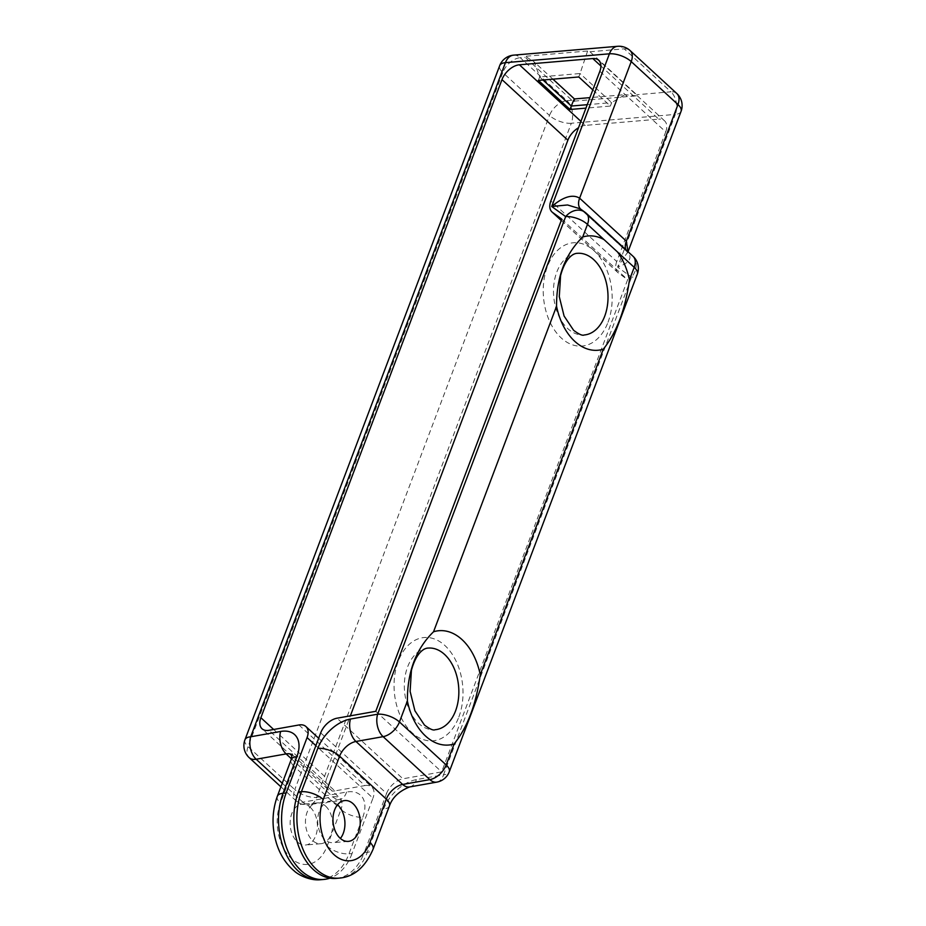 <?xml version="1.0" encoding="UTF-8"?>
<svg xmlns="http://www.w3.org/2000/svg" width="926" height="926" viewBox="0 0 926 926"><rect width="100%" height="100%" fill="white"/><g stroke="black" fill="none" stroke-linecap="round" stroke-linejoin="round"><path stroke-width="0.69" stroke-dasharray="4.63 3.47" d="M577.28 253.319A40.975 27.143 85.1 0 0 556.792 272.117A40.975 27.143 85.1 0 0 567.742 328.591A40.975 27.143 85.1 0 0 584.225 334.98M428.113 648.084A40.975 27.143 85.1 0 0 407.625 666.87A40.975 27.143 85.1 0 0 418.575 723.356A40.975 27.143 85.1 0 0 435.058 729.734M310.291 807.379A20.488 13.577 -94.9 0 1 317.19 829.789A20.488 13.577 -94.9 0 1 305.522 845.021A20.488 13.577 -94.9 0 1 297.281 841.827A20.488 13.577 -94.9 0 1 290.382 819.417A20.488 13.577 -94.9 0 1 302.05 804.185A20.488 13.577 -94.9 0 1 310.291 807.379M325.582 806.083A20.488 13.577 -94.9 0 1 332.48 828.492A20.488 13.577 -94.9 0 1 320.813 843.713A20.488 13.577 -94.9 0 1 312.571 840.53A20.488 13.577 -94.9 0 1 305.673 818.121A20.488 13.577 -94.9 0 1 317.34 802.888A20.488 13.577 -94.9 0 1 325.582 806.083M337.527 804.775A20.488 13.577 85.1 0 0 329.575 801.847A20.488 13.577 85.1 0 0 317.907 817.079A20.488 13.577 85.1 0 0 324.806 839.488A20.488 13.577 85.1 0 0 333.047 842.672A20.488 13.577 85.1 0 0 340.386 838.447M320.79 879.7A56.336 37.318 85.1 0 0 348.963 853.853L352.019 853.598L372.97 798.166L315.87 745.65M352.019 853.598A56.336 37.318 -94.9 0 1 329.899 878.161M320.697 732.871L386.582 793.466L364.254 852.557L367.309 852.302A56.336 37.318 -94.9 0 1 339.136 878.137M336.08 878.404A56.336 37.318 85.1 0 0 364.254 852.557M298.948 724.977L364.844 785.572L334.876 790.897L268.991 730.313M273.656 729.48L326.751 778.303L350.364 715.833M592.814 89.903L610.384 106.05L585.926 108.134M580.926 121.364L585.313 125.392L658.71 119.153L600.905 66.001M599.851 71.302L665.736 131.897L616.751 261.549L550.854 200.954M561.26 220.434L618.429 273.008L627.643 279.698L441.656 771.902L402.926 778.789L337.029 718.206M561.758 219.115L627.643 279.698M375.771 711.307L441.656 771.902M618.429 273.008A16.39 9.954 132.6 0 1 617.885 272.568A16.39 9.954 132.6 0 1 616.751 261.549M665.736 131.897A16.39 9.954 -47.4 0 0 664.602 120.866A16.39 9.954 -47.4 0 0 658.71 119.153M585.313 125.392A16.39 9.954 -47.4 0 0 578.519 127.742M326.751 778.303A16.39 9.954 -47.4 0 0 327.897 789.334A16.39 9.954 -47.4 0 0 334.876 790.897M364.844 785.572A16.39 9.954 132.6 0 1 371.824 787.135A16.39 9.954 132.6 0 1 372.97 798.166M386.582 793.466A16.39 9.954 132.6 0 1 402.926 778.789M610.384 106.05L611.681 102.612L587.234 104.684M578.762 76.962L580.058 73.524L611.681 102.612L624.957 94.66L589.897 97.635M538.388 80.4L539.684 76.951L534.256 61.984L525.366 56.301L525.111 57.273L571.84 100.239L574.12 101.142L636.359 95.853L636.671 94.73L589.955 51.763L587.605 51.011L525.366 56.301M584.873 212.158A16.39 12.987 -54 0 1 585.799 212.911L632.516 255.877A16.39 12.987 -54 0 1 631.555 277.198L443.531 774.796L416.364 779.623A32.78 19.909 132.6 0 0 383.688 808.977L367.309 852.302A16.39 7.188 20.7 0 0 373.062 849.281M627.99 251.652L617.619 267.082C629.067 263.111 632.539 258.285 628.025 252.613L580.764 209.207A16.39 9.954 132.6 0 1 580.602 209.056M633.06 256.317A16.39 9.954 132.6 0 0 632.516 255.877L628.025 252.613A16.39 9.954 132.6 0 1 627.481 252.161L627.469 253.192L628.036 251.698M636.359 95.853L624.957 94.66M574.433 98.955L574.12 101.142M587.605 51.011L580.058 73.524L539.684 76.951L543.006 80.006M608 322.271A51.821 34.32 85.1 0 0 594.156 250.842A51.821 34.32 85.1 0 0 547.393 266.549A51.821 34.32 85.1 0 0 561.237 337.967A51.821 34.32 85.1 0 0 608 322.271M458.833 717.025A51.821 34.32 85.1 0 0 444.989 645.607A51.821 34.32 85.1 0 0 398.226 661.303A51.821 34.32 85.1 0 0 412.07 732.732A51.821 34.32 85.1 0 0 458.833 717.025M327.144 846.086A16.39 7.188 20.7 0 0 348.963 853.853L362.795 817.241A16.39 7.188 20.7 0 1 340.988 809.463L327.144 846.086A39.945 26.46 -94.9 0 1 291.088 858.194A39.945 26.46 -94.9 0 1 280.428 803.12L294.26 766.497L340.988 809.463A16.39 9.954 -47.4 0 0 339.842 798.443A16.39 9.954 -47.4 0 0 333.95 796.719A16.39 9.954 -47.4 0 0 332.862 796.869L291.47 758.811M282.256 783.222L302.895 802.194A16.39 9.954 132.6 0 1 301.795 802.344A16.39 9.954 132.6 0 1 295.903 800.631A16.39 9.954 132.6 0 1 294.769 789.6L248.041 746.645L502.783 72.506L549.5 115.472L294.769 789.6A16.39 7.188 -159.3 0 0 316.588 797.379L571.319 123.251L675.309 114.407L617.619 267.082L631.555 277.198A16.39 7.188 20.7 0 0 637.296 274.177M589.955 51.763L624.205 48.846L670.922 91.813L636.671 94.73M280.902 786.822L295.903 800.631A16.39 16.39 0 0 0 309.874 804.706A16.39 10.186 79.9 0 1 302.895 802.194L332.862 796.869A16.39 10.186 -100.1 0 0 339.842 799.37L309.874 804.706A16.39 10.186 79.9 0 0 316.588 797.379L346.555 792.043A32.78 19.909 132.6 0 1 362.795 817.241M625.814 249.661A16.39 9.954 132.6 0 0 627.481 252.161L580.764 209.207A16.39 9.954 132.6 0 0 581.308 209.646L585.799 212.911M571.84 100.239L566.943 100.656L520.215 57.69L525.111 57.273M389.429 805.956A16.39 7.188 20.7 0 1 383.688 808.977M409.651 786.95A16.39 10.186 79.9 0 0 416.364 779.623M436.817 782.123A16.39 10.186 79.9 0 0 443.531 774.796A16.39 7.188 20.7 0 0 449.272 771.775M617.607 46.3A16.39 10.857 -94.9 0 1 624.205 48.846A16.39 9.954 132.6 0 1 630.097 50.571M681.05 111.386A16.39 7.188 20.7 0 1 675.309 114.407A16.39 10.857 -94.9 0 0 670.922 91.813A16.39 9.954 132.6 0 1 676.813 93.526M513.629 55.143A16.39 10.857 -94.9 0 1 520.215 57.69A16.39 9.954 132.6 0 0 502.783 72.506A16.39 7.188 -159.3 0 1 499.681 65.677M566.943 100.656A16.39 10.857 -94.9 0 1 571.319 123.251A16.39 7.188 -159.3 0 1 549.5 115.472A16.39 9.954 132.6 0 1 566.943 100.656M244.95 739.805A16.39 7.188 -159.3 0 0 248.041 746.645A16.39 9.954 132.6 0 0 249.187 757.665M277.325 796.291A16.39 7.188 -159.3 0 0 280.428 803.12M346.555 792.043A16.39 10.186 -100.1 0 1 339.842 799.37L341.277 799.277L293.125 755.477A16.39 9.954 -47.4 0 1 294.26 766.497A16.39 7.188 20.7 0 1 291.158 759.667M292.165 754.111L293.125 755.477A16.39 9.954 -47.4 0 0 292.222 754.794M320.813 843.713L305.522 845.021M348.338 841.375L333.047 842.672M344.866 800.55L329.575 801.847M317.34 802.888L302.05 804.185M318.66 738.242L371.824 787.135M552.938 79.161L534.256 61.984M561.237 220.481L617.885 272.568M327.897 789.334L262 728.739M664.602 120.866L598.705 60.283"/><path stroke-width="1.39" d="M593.774 259.697A40.975 27.143 85.1 0 0 577.28 253.319C573.761 253.296 565.659 257.034 560.589 275.543L559.281 296.633L564.084 316.032L573.622 330.316C579.016 334.344 582.547 335.895 584.225 334.98A40.975 27.143 85.1 0 0 604.713 316.183A40.975 27.143 85.1 0 0 593.774 259.697M444.607 654.462A40.975 27.143 85.1 0 0 428.113 648.084C424.594 648.061 416.492 651.788 411.422 670.297L410.114 691.398L414.917 710.786L424.455 725.07C429.849 729.098 433.38 730.66 435.058 729.734A40.975 27.143 85.1 0 0 455.546 710.937A40.975 27.143 85.1 0 0 444.607 654.462M604.111 239.672L587.478 224.381L582.709 237.021A57.366 38.001 -94.9 0 1 604.111 239.672L617.573 252.046A57.366 38.001 -94.9 0 1 629.425 279.976C625.374 309.434 616.647 332.503 603.277 349.195A57.366 38.001 -94.9 0 1 574.768 341.335A57.366 38.001 -94.9 0 1 556.549 306.24L433.542 631.775C416.005 648.825 407.29 671.894 407.382 700.994L399.453 721.979L446.17 764.945L454.11 743.96A57.366 38.001 -94.9 0 1 425.601 736.101A57.366 38.001 -94.9 0 1 407.382 700.994M582.709 237.021C565.173 254.06 556.457 277.14 556.549 306.24M340.386 838.447A20.488 13.577 85.1 0 0 337.816 805.041A20.488 13.577 85.1 0 0 337.527 804.775M353.107 803.733A20.488 13.577 -94.9 0 1 360.006 826.142A20.488 13.577 -94.9 0 1 348.338 841.375A20.488 13.577 -94.9 0 1 340.097 838.192A20.488 13.577 -94.9 0 1 333.198 815.783A20.488 13.577 -94.9 0 1 344.866 800.55A20.488 13.577 -94.9 0 1 353.107 803.733M329.899 878.161A56.336 37.318 -94.9 0 1 323.845 879.445A56.336 37.318 -94.9 0 1 288.136 851.677A56.336 37.318 -94.9 0 1 286.134 793.003L307.073 737.571A16.39 9.954 -47.4 0 0 305.939 726.551A16.39 9.954 -47.4 0 0 298.948 724.977L268.991 730.313A16.39 9.954 132.6 0 1 262 728.739A16.39 9.954 132.6 0 1 260.866 717.708L501.973 79.624A16.39 9.954 132.6 0 1 519.417 64.797L592.825 58.558A16.39 9.954 132.6 0 1 598.705 60.283A16.39 9.954 132.6 0 1 599.851 71.302L550.854 200.954A16.39 9.954 -47.4 0 0 552 211.973A16.39 9.954 -47.4 0 0 552.544 212.424L561.758 219.115L375.771 711.307L337.029 718.206A16.39 9.954 -47.4 0 0 320.697 732.871L298.369 791.962A56.336 37.318 85.1 0 0 300.371 850.635A56.336 37.318 85.1 0 0 336.08 878.404L339.136 878.137A56.336 37.318 -94.9 0 1 316.472 869.364A56.336 37.318 -94.9 0 1 301.425 791.707L317.792 748.382A16.39 7.188 20.7 0 1 339.61 756.16L323.243 799.485A39.945 26.46 85.1 0 0 333.904 854.548A39.945 26.46 85.1 0 0 369.96 842.44A16.39 7.188 20.7 0 1 373.062 849.281C365.18 867.315 353.871 876.934 339.136 878.137M350.364 715.833L567.87 140.208L501.973 79.624M585.926 108.134L570.011 109.488L538.388 80.4L578.762 76.962L592.814 89.903M578.519 127.742A16.39 9.954 -47.4 0 0 567.87 140.208M570.011 109.488L571.319 106.039C574.074 98.874 575.011 97.242 574.12 101.142M433.542 631.775A57.366 38.001 -94.9 0 1 462.051 639.635A57.366 38.001 -94.9 0 1 480.258 674.741C476.207 704.177 467.491 727.257 454.11 743.96M317.792 748.382A32.78 19.909 -47.4 0 1 350.479 719.039L377.634 714.201L565.659 216.603A16.39 12.987 -54 0 1 584.873 212.158L580.336 208.859L567.557 204.97L551.722 206.486C563.378 196.717 572.673 193.951 579.618 198.176L626.346 241.142L627.99 251.652M291.47 758.811L286.134 753.903L256.166 759.239A16.39 9.954 132.6 0 1 255.078 759.378A16.39 9.954 132.6 0 1 249.187 757.665L280.902 786.822M292.222 754.794A16.39 9.954 -47.4 0 0 287.234 753.764A16.39 9.954 -47.4 0 0 286.134 753.903A16.39 10.186 79.9 0 1 280.659 731.459L250.691 736.783A16.39 7.188 -159.3 0 0 244.95 739.805A16.39 16.39 0 0 0 249.187 757.665M585.799 212.911A16.39 9.954 132.6 0 1 586.343 213.35A16.39 9.954 132.6 0 1 587.478 224.381A16.39 7.188 20.7 0 0 565.659 216.603L551.722 206.486L609.412 53.812L505.434 62.655L250.691 736.783A16.39 10.186 -100.1 0 0 256.166 759.239L282.256 783.222M629.425 279.976L634.206 267.348L617.573 252.046M480.258 674.741L603.277 349.195M315.87 745.65L307.073 737.571M369.96 842.44L386.327 799.126L339.61 756.16A16.39 9.954 -47.4 0 1 355.954 741.483L402.671 784.449L429.838 779.623L383.109 736.656L355.954 741.483A16.39 10.186 79.9 0 1 350.479 719.039M260.866 717.708L273.656 729.48M600.905 66.001L592.825 58.558M519.417 64.797L580.926 121.364M552.544 212.424L561.26 220.434M625.814 249.661A16.39 9.954 132.6 0 1 626.346 241.142L677.959 104.557L631.231 61.591L579.618 198.176A16.39 9.954 132.6 0 0 580.602 209.056M298.369 791.962L301.425 791.707A16.39 7.188 -159.3 0 1 323.243 799.485M292.165 754.111L291.158 759.667A16.39 7.188 20.7 0 1 296.91 756.646A32.78 19.909 -47.4 0 0 280.659 731.459M296.91 756.646L283.067 793.269L286.134 793.003M291.158 759.667L277.325 796.291A16.39 7.188 -159.3 0 1 283.067 793.269A56.336 37.318 85.1 0 0 285.081 851.943A56.336 37.318 85.1 0 0 320.79 879.7L323.845 879.445M587.234 104.684L571.319 106.039L543.006 80.006M389.429 805.956C392.416 797.425 399.164 791.093 409.651 786.95A16.39 10.186 79.9 0 1 402.671 784.449A16.39 9.954 -47.4 0 0 386.327 799.126A16.39 7.188 20.7 0 1 389.429 805.956L373.062 849.281M377.634 714.201A16.39 10.186 79.9 0 0 383.109 736.656A16.39 9.954 132.6 0 0 399.453 721.979A16.39 7.188 20.7 0 0 377.634 714.201M436.817 782.123A16.39 16.39 0 0 0 449.272 771.775A16.39 7.188 20.7 0 0 446.17 764.945A16.39 9.954 132.6 0 1 429.838 779.623A16.39 10.186 79.9 0 0 436.817 782.123L409.651 786.95M584.873 212.158A16.39 16.39 0 0 1 586.343 213.35L633.06 256.317A16.39 9.954 132.6 0 1 634.206 267.348A16.39 7.188 20.7 0 1 637.296 274.177L449.272 771.775M617.607 46.3A16.39 10.857 -94.9 0 0 609.412 53.812A16.39 7.188 20.7 0 1 631.231 61.591A16.39 9.954 132.6 0 0 630.097 50.571A16.39 16.39 0 0 0 617.607 46.3L513.629 55.143A16.39 16.39 0 0 0 499.681 65.677L244.95 739.805M630.097 50.571L676.813 93.526A16.39 9.954 132.6 0 1 677.959 104.557A16.39 7.188 20.7 0 1 681.05 111.386L628.036 251.698M499.681 65.677A16.39 7.188 -159.3 0 1 505.434 62.655A16.39 10.857 -94.9 0 1 513.629 55.143M637.296 274.177A16.39 16.39 0 0 0 633.06 256.317M681.05 111.386A16.39 16.39 0 0 0 676.813 93.526M277.325 796.291C271.885 811.604 271.631 827.381 276.573 843.621C280.173 854.964 286.088 864.085 294.294 871.007C298.056 874.653 309.874 881.008 320.79 879.7M305.939 726.551L318.66 738.242M589.897 97.635L574.433 98.955M574.456 98.955L552.938 79.161M552 211.973L561.237 220.481"/></g></svg>
